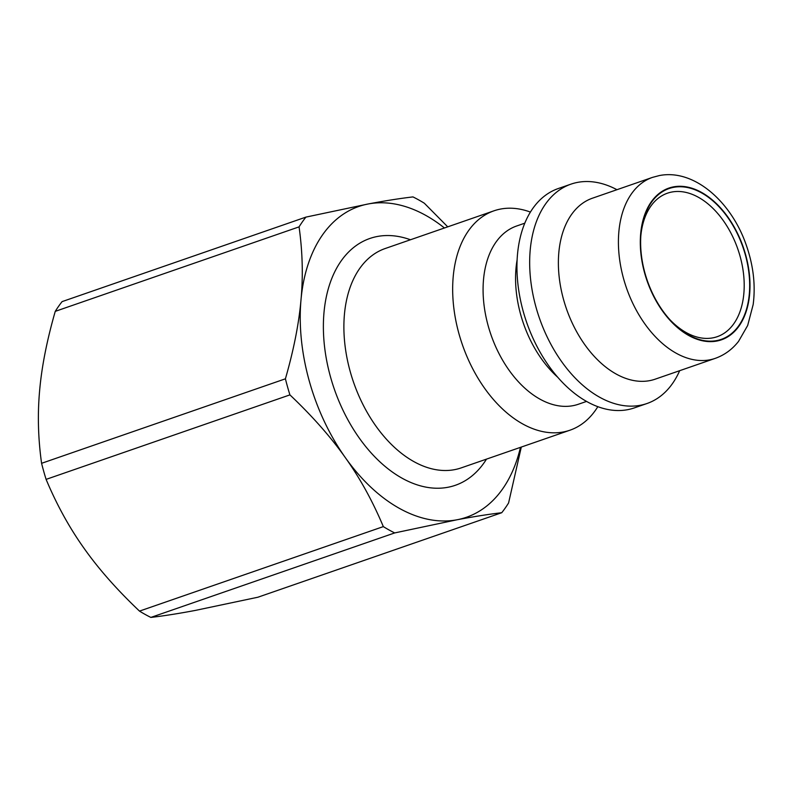 <?xml version="1.0" encoding="UTF-8"?>
<svg xmlns="http://www.w3.org/2000/svg" width="793" height="793" viewBox="0 0 793 793"><rect width="100%" height="100%" fill="white"/><g stroke="black" fill="none" stroke-linecap="round" stroke-linejoin="round"><path stroke-width="1.19" d="M447.738 226.848L424.334 203.226A185.255 117.572 70.9 0 0 412.975 196.912C399.95 198.438 385.031 200.788 368.21 203.97A164.458 104.369 70.9 0 0 301.003 299.804C298.921 323.574 293.717 349.911 285.411 378.816L41.583 463.31C38.104 438.489 37.459 414.184 39.65 390.374C41.742 366.604 46.936 340.266 55.252 311.362L299.07 226.867C302.549 251.688 303.204 275.994 301.003 299.804A164.458 104.369 70.9 0 0 345.391 457.71C360.072 478.318 372.71 501.285 383.326 526.611L139.499 611.106C117.096 589.863 98.61 568.928 84.038 548.28C69.358 527.672 56.719 504.705 46.103 479.378L289.921 394.884C312.333 416.127 330.82 437.062 345.391 457.71A164.458 104.369 70.9 0 0 456.986 519.782C473.798 516.6 488.716 514.251 501.741 512.714L257.923 597.218L195.623 610.362C178.812 613.544 163.883 615.893 150.858 617.42L394.686 532.926L456.986 519.782A164.458 104.369 70.9 0 0 520.466 447.361M501.741 512.714A185.255 117.572 70.9 0 0 508.581 502.97L521.298 447.074M444.437 227.987A164.458 104.369 70.9 0 0 368.21 203.97L305.91 217.113A185.255 117.572 70.9 0 0 299.07 226.867M285.411 378.816A185.255 117.572 70.9 0 0 289.921 394.884M383.326 526.611A185.255 117.572 70.9 0 0 394.686 532.926M305.91 217.113L62.092 301.618A185.255 117.572 70.9 0 0 55.252 311.362M41.583 463.31A185.255 117.572 70.9 0 0 46.103 479.378M139.499 611.106A185.255 117.572 70.9 0 0 150.858 617.42M673.604 187.336A79.806 50.653 70.9 0 0 640.932 234.559A79.806 50.653 70.9 0 0 670.749 320.61A79.806 50.653 70.9 0 0 749.653 287.681A79.806 50.653 70.9 0 0 673.604 187.336M640.843 235.779A75.94 48.195 -109.1 0 1 667.458 193.185A75.94 48.195 -109.1 0 1 671.82 192.025A75.94 48.195 -109.1 0 1 738.977 252.541A75.94 48.195 -109.1 0 1 717.189 336.698A75.94 48.195 -109.1 0 1 669.926 319.708M652.48 177.384L592.44 198.2A95.775 60.783 70.9 0 0 566.371 308.586A95.775 60.783 70.9 0 0 655.157 379.183L715.207 358.377C724.455 355.086 732.236 349.416 738.561 341.357L747.67 325.487L753.162 304.591C755.67 285.391 753.409 265.675 746.382 245.443C731.503 201.759 694.034 168.612 659.3 175.58L652.48 177.384A95.775 60.783 70.9 0 0 626.411 287.78A95.775 60.783 70.9 0 0 715.207 358.377M530.398 212.078A116.085 73.68 70.9 0 0 500.641 209.045A116.085 73.68 70.9 0 0 493.96 210.819A116.085 73.68 70.9 0 0 462.359 344.638A116.085 73.68 70.9 0 0 569.989 430.193A116.085 73.68 70.9 0 0 597.833 406.67M524.788 223.18L516.63 226.005A94.317 59.862 70.9 0 0 490.956 334.725A94.317 59.862 70.9 0 0 578.394 404.242L586.552 401.417M517.105 259.916A94.317 59.862 70.9 0 0 557.786 377.309M616.954 189.705A116.085 73.68 70.9 0 0 577.641 182.37A116.085 73.68 70.9 0 0 570.96 184.145L558.242 188.546A116.085 73.68 70.9 0 0 526.641 322.354A116.085 73.68 70.9 0 0 634.261 407.919L646.979 403.518A116.085 73.68 70.9 0 0 679.67 370.688M570.96 184.145A116.085 73.68 70.9 0 0 539.359 317.953A116.085 73.68 70.9 0 0 646.979 403.518M673.475 186.87A80.291 50.96 -109.1 0 1 749.623 294.272A80.291 50.96 -109.1 0 1 662.333 310.747A80.291 50.96 -109.1 0 1 673.475 186.87M410.467 239.764A130.597 82.888 70.9 0 0 377.349 236.483A130.597 82.888 70.9 0 0 343.825 411.964A130.597 82.888 70.9 0 0 486.486 459.137M569.989 430.193L461.199 467.89A116.085 73.68 -109.1 0 1 353.579 382.335A116.085 73.68 -109.1 0 1 385.18 248.526L493.96 210.819"/></g></svg>
